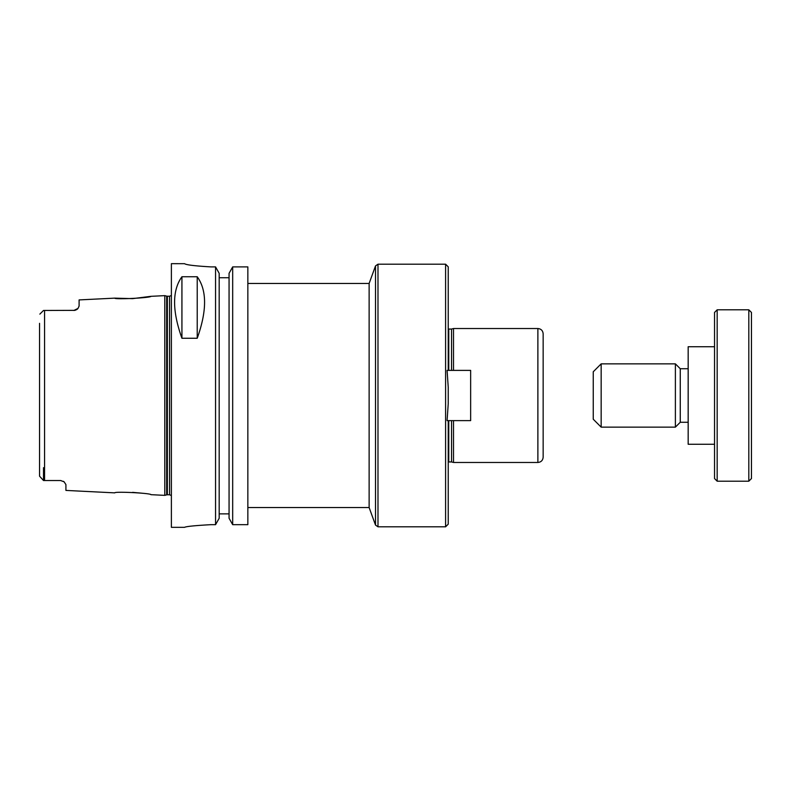 <?xml version="1.0" encoding="UTF-8"?>
<svg xmlns="http://www.w3.org/2000/svg" width="791" height="791" viewBox="0 0 791 791"><rect width="100%" height="100%" fill="white"/><g stroke="black" fill="none" stroke-linecap="round" stroke-linejoin="round"><path stroke-width="1.19" d="M448.23 420.614L448.23 524.166L445.6 526.806L445.6 264.194L448.23 266.834L448.23 370.386M448.23 387.264L447.093 370.386L470.645 370.386L470.645 420.614L447.093 420.614L448.23 403.736L448.23 387.264L448.23 403.736M543.15 454.825L543.15 446.658M543.15 395.5L543.15 457.198C542.844 460.402 541.084 462.162 537.88 462.468L537.88 328.532C541.084 328.838 542.844 330.598 543.15 333.802L543.15 395.5M369.13 395.5L369.13 507.555L375.507 525.076L375.507 265.924L369.13 283.445L369.13 395.5M451.542 420.614L451.542 461.944L453.51 462.468L537.88 462.468M448.764 370.386L448.764 329.056L451.542 329.056L451.542 370.386M453.51 420.614L453.51 462.468M451.542 329.056L453.51 328.532L453.51 370.386M63.409 481.324A5.27 5.27 0 0 1 64.101 481.818L60.64 480.533L64.101 481.818L65.92 484.596L65.92 490.42L114.744 492.862C114.458 491.28 151.249 493.169 150.923 494.672L164.795 495.364L164.795 295.636L150.923 296.328L132.591 298.642L114.744 298.138C114.458 299.72 151.249 297.831 150.923 296.328M141.826 493.179L132.591 492.358M39.55 323.331L39.55 476.172L43.505 480.533L60.64 480.533A5.27 5.27 0 0 1 60.877 480.542M74.888 310.359A5.27 5.27 0 0 0 74.947 310.349A5.27 5.27 0 0 1 74.888 310.359L43.505 310.468L39.857 314.116M43.505 467.669L43.505 480.533L39.55 476.172L39.55 467.669L39.55 476.172M76.826 309.528A5.27 5.27 0 0 0 78.002 308.421L79.1 306.068L78.002 308.421A5.27 5.27 0 0 1 76.826 309.528L74.947 310.349M73.83 310.468L78.002 308.421M114.744 298.138L79.1 299.918L79.1 306.068M181.93 338.261C172.141 310.833 172.141 290.327 181.93 276.741L197.226 276.741C207.015 290.327 207.015 310.833 197.226 338.261L181.93 338.261L181.93 276.741M197.226 276.741L197.226 338.261M219.176 277.73L229.064 277.73L219.176 277.73M210.93 524.67C194.922 525.56 186.132 526.45 184.57 527.33C186.132 526.45 194.922 525.56 210.93 524.67L215.557 524.67L219.176 518.263L219.176 273.33L215.557 266.893L215.557 524.67M215.557 266.893L210.93 266.893C194.912 265.964 186.132 264.896 184.57 263.69L171.38 263.67L171.38 527.33L184.57 527.33M184.57 263.69C186.132 264.896 194.912 265.964 210.93 266.893M232.683 266.893L229.064 273.33L229.064 518.263L232.683 524.67L247.85 524.67L247.85 266.893L232.683 266.893L232.683 524.67M219.176 513.883L229.064 513.883M601.16 363.86L593.25 371.77L593.25 419.23L601.16 427.14L675.385 427.14L675.385 363.86L601.16 363.86L601.16 427.14M675.385 363.86L680.26 368.735L680.26 422.265L675.385 427.14M714.54 346.725L688.17 346.725L688.17 444.275L714.54 444.275M717.17 309.805L714.54 312.445L714.54 478.555L717.17 481.195L748.81 481.195L748.81 309.805L717.17 309.805L717.17 481.195M748.81 309.805L751.45 312.445L751.45 478.555L748.81 481.195M375.507 265.924L377.989 264.194L377.989 526.806L375.507 525.076M448.764 420.614L448.764 461.944L448.23 462.082M44.563 310.468L44.563 480.533M166.674 494.859L167.356 494.77L167.356 296.23L166.674 296.141L166.674 494.859L164.795 495.364M167.356 296.23L169.541 296.23L169.541 494.77L171.38 495.522M247.85 507.555L369.13 507.555M247.85 283.445L369.13 283.445M377.989 526.806L445.6 526.806M377.989 264.194L445.6 264.194M448.764 329.056L448.23 328.918M448.764 461.944L451.542 461.944M453.51 328.532L537.88 328.532M166.674 296.141L164.795 295.636M167.356 494.77L169.541 494.77M169.541 296.23L171.38 295.478M680.26 422.265L688.17 422.265M680.26 368.735L688.17 368.735"/></g></svg>

